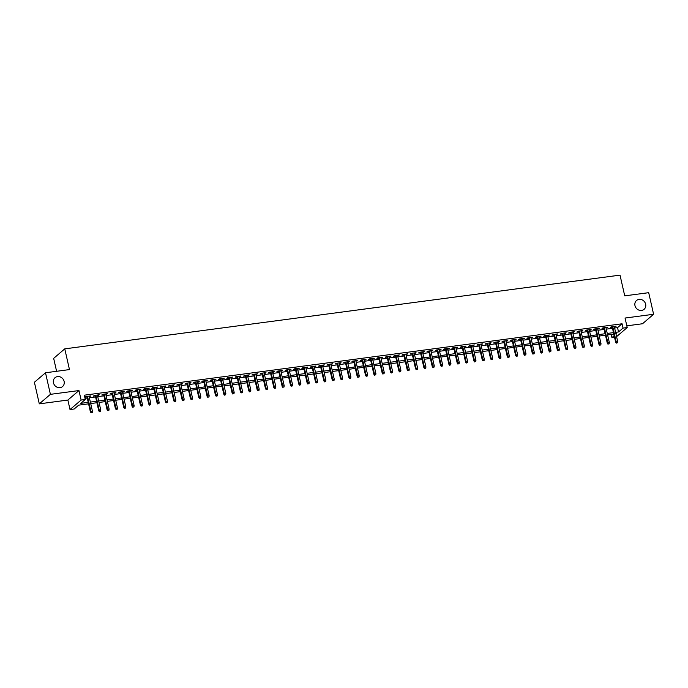 <?xml version="1.0" encoding="UTF-8"?>
<svg xmlns="http://www.w3.org/2000/svg" width="688" height="688" viewBox="0 0 688 688"><rect width="100%" height="100%" fill="white"/><g stroke="black" fill="none" stroke-linecap="round" stroke-linejoin="round"><path stroke-width="1.03" d="M64.13 381.41A5.805 5.229 -130.5 0 1 62.574 386.527A5.805 5.229 -130.5 0 1 57.224 387.267A5.805 5.229 -130.5 0 1 53.458 382.829A5.805 5.229 -130.5 0 1 55.023 377.703A5.805 5.229 -130.5 0 1 60.363 376.972A5.805 5.229 -130.5 0 1 64.13 381.41M645.645 304.199A5.805 5.229 -130.5 0 1 644.088 309.316A5.805 5.229 -130.5 0 1 638.739 310.047A5.805 5.229 -130.5 0 1 634.972 305.61A5.805 5.229 -130.5 0 1 636.538 300.493A5.805 5.229 -130.5 0 1 641.878 299.762A5.805 5.229 -130.5 0 1 645.645 304.199M88.571 403.839L78.69 405.146L74.184 408.999L70.013 409.558L81.124 400.055L85.286 399.504L80.788 403.349L88.236 402.36M67.863 400.055L78.965 390.56L50.405 394.344L45.503 372.767L34.4 382.261L39.302 403.847L67.863 400.055L70.013 409.558M56.597 371.288L53.664 358.362L64.767 348.859L620.017 275.131L624.73 295.857L648.698 292.675L653.6 314.261L625.048 318.045L627.207 327.548L616.577 336.638M626.82 325.837L642.497 323.756L653.6 314.261M614.53 337.258L611.933 337.602L614.169 335.684M611.211 334.445L611.933 337.602M50.405 394.344L39.302 403.847M89.13 396.658L90.885 395.884L85.888 396.546L85.131 397.191L87.006 396.942M97.472 395.548L99.227 394.774L94.222 395.437L93.473 396.082L95.348 395.832M105.806 394.448L107.56 393.674L102.555 394.336L101.807 394.972L103.682 394.723M114.148 393.338L115.902 392.564L110.897 393.226L110.149 393.871L112.015 393.622M122.481 392.229L124.236 391.455L119.23 392.117L118.482 392.762L120.357 392.513M130.823 391.119L132.569 390.345L127.572 391.016L126.824 391.653L128.69 391.403M139.157 390.019L140.911 389.245L135.906 389.907L135.158 390.552L137.032 390.302M147.49 388.909L149.244 388.135L144.248 388.797L143.491 389.442L145.366 389.193M155.832 387.8L157.586 387.026L152.581 387.688L151.833 388.333L153.708 388.084M164.165 386.699L165.92 385.916L160.923 386.587L160.166 387.224L162.041 386.974M172.507 385.59L174.262 384.816L169.257 385.478L168.508 386.123L170.375 385.873M180.841 384.48L182.595 383.706L177.59 384.368L176.842 385.013L178.717 384.764M189.183 383.371L190.929 382.597L185.932 383.268L185.184 383.904L187.05 383.655M197.516 382.27L199.271 381.496L194.265 382.158L193.517 382.795L195.392 382.554M205.85 381.161L207.604 380.387L202.607 381.049L201.851 381.694L203.725 381.444M214.192 380.051L215.946 379.277L210.941 379.939L210.193 380.584L212.067 380.335M222.525 378.95L224.279 378.168L219.283 378.839L218.526 379.475L220.401 379.226M230.867 377.841L232.621 377.067L227.616 377.729L226.868 378.374L228.734 378.125M239.2 376.732L240.955 375.958L235.95 376.62L235.201 377.265L237.076 377.015M247.542 375.622L249.288 374.848L244.292 375.519L243.543 376.155L245.41 375.906M255.876 374.521L257.63 373.747L252.625 374.41L251.877 375.046L253.752 374.805M264.218 373.412L265.964 372.638L260.967 373.3L260.21 373.945L262.085 373.696M272.551 372.303L274.306 371.529L269.3 372.191L268.552 372.836L270.427 372.586M280.885 371.202L282.639 370.419L277.642 371.09L276.886 371.726L278.76 371.477M289.227 370.092L290.981 369.318L285.976 369.981L285.228 370.626L287.094 370.376M297.56 368.983L299.314 368.209L294.309 368.871L293.561 369.516L295.436 369.267M305.902 367.874L307.656 367.1L302.651 367.762L301.903 368.407L303.769 368.157M314.235 366.773L315.99 365.999L310.985 366.661L310.236 367.297L312.111 367.048M322.577 365.663L324.323 364.889L319.327 365.552L318.57 366.197L320.445 365.947M330.911 364.554L332.665 363.78L327.66 364.442L326.912 365.087L328.787 364.838M339.244 363.445L340.999 362.671L336.002 363.341L335.245 363.978L337.12 363.728M347.586 362.344L349.341 361.57L344.335 362.232L343.587 362.877L345.462 362.628M355.92 361.234L357.674 360.46L352.669 361.123L351.921 361.768L353.795 361.518M364.262 360.125L366.016 359.351L361.011 360.013L360.263 360.658L362.129 360.409M372.595 359.024L374.349 358.242L369.344 358.912L368.596 359.549L370.471 359.299M380.937 357.915L382.683 357.141L377.686 357.803L376.938 358.448L378.804 358.199M389.27 356.805L391.025 356.031L386.02 356.694L385.271 357.339L387.146 357.089M397.604 355.696L399.358 354.922L394.362 355.593L393.605 356.229L395.48 355.98M405.946 354.595L407.7 353.821L402.695 354.483L401.947 355.12L403.822 354.879M414.279 353.486L416.034 352.712L411.037 353.374L410.28 354.019L412.155 353.77M422.621 352.376L424.376 351.602L419.37 352.265L418.622 352.91L420.488 352.66M430.955 351.276L432.709 350.493L427.704 351.164L426.956 351.8L428.83 351.551M439.297 350.166L441.042 349.392L436.046 350.054L435.298 350.699L437.164 350.45M447.63 349.057L449.384 348.283L444.379 348.945L443.631 349.59L445.506 349.341M455.963 347.947L457.718 347.173L452.721 347.844L451.964 348.481L453.839 348.231M464.305 346.847L466.06 346.073L461.055 346.735L460.306 347.371L462.181 347.13M472.639 345.737L474.393 344.963L469.397 345.625L468.64 346.27L470.515 346.021M480.981 344.628L482.735 343.854L477.73 344.516L476.982 345.161L478.848 344.912M489.314 343.527L491.069 342.744L486.063 343.415L485.315 344.052L487.19 343.802M497.656 342.418L499.402 341.644L494.405 342.306L493.657 342.951L495.523 342.701M505.99 341.308L507.744 340.534L502.739 341.196L501.991 341.841L503.865 341.592M514.332 340.199L516.077 339.425L511.081 340.087L510.324 340.732L512.199 340.483M522.665 339.098L524.419 338.324L519.414 338.986L518.666 339.623L520.541 339.373M530.998 337.989L532.753 337.215L527.756 337.877L526.999 338.522L528.874 338.272M539.34 336.879L541.095 336.105L536.09 336.767L535.341 337.412L537.208 337.163M547.674 335.77L549.428 334.996L544.423 335.667L543.675 336.303L545.55 336.054M556.016 334.669L557.77 333.895L552.765 334.557L552.017 335.202L553.883 334.953M564.349 333.56L566.104 332.786L561.098 333.448L560.35 334.093L562.225 333.843M572.691 332.45L574.437 331.676L569.44 332.338L568.684 332.983L570.558 332.734M581.025 331.349L582.779 330.567L577.774 331.238L577.026 331.874L578.9 331.625M589.358 330.24L591.112 329.466L586.116 330.128L585.359 330.773L587.234 330.524M597.7 329.131L599.454 328.357L594.449 329.019L593.701 329.664L595.576 329.414M606.033 328.021L607.788 327.247L602.783 327.918L602.034 328.554L603.909 328.305M614.625 328.021L617.549 327.634L622.055 323.781L84.306 395.187L85.286 399.504M85.028 398.343L87.256 398.042M89.388 397.767L95.598 396.942M97.722 396.658L103.931 395.832M106.064 395.548L112.273 394.723M114.397 394.439L120.606 393.622M122.731 393.338L128.94 392.513M131.073 392.229L137.282 391.403M139.406 391.119L145.615 390.294M147.748 390.019L153.957 389.193M156.081 388.909L162.291 388.084M164.423 387.8L170.633 386.974M172.757 386.69L178.966 385.873M181.09 385.59L187.308 384.764M189.432 384.48L195.641 383.655M197.766 383.371L203.975 382.545M206.108 382.27L212.317 381.444M214.441 381.161L220.65 380.335M222.783 380.051L228.992 379.226M231.116 378.942L237.326 378.125M239.45 377.841L245.668 377.015M247.792 376.732L254.001 375.906M256.125 375.622L262.334 374.797M264.467 374.521L270.676 373.696M272.801 373.412L279.01 372.586M281.143 372.303L287.352 371.477M289.476 371.193L295.685 370.368M297.809 370.092L304.027 369.267M306.151 368.983L312.361 368.157M314.485 367.874L320.694 367.048M322.827 366.764L329.036 365.947M331.16 365.663L337.369 364.838M339.502 364.554L345.711 363.728M347.836 363.445L354.045 362.619M356.178 362.344L362.387 361.518M364.511 361.234L370.72 360.409M372.844 360.125L379.054 359.299M381.186 359.016L387.396 358.199M389.52 357.915L395.729 357.089M397.862 356.805L404.071 355.98M406.195 355.696L412.404 354.87M414.537 354.595L420.746 353.77M422.871 353.486L429.08 352.66M431.204 352.376L437.422 351.551M439.546 351.267L445.755 350.45M447.879 350.166L454.089 349.341M456.221 349.057L462.431 348.231M464.555 347.947L470.764 347.122M472.897 346.847L479.106 346.021M481.23 345.737L487.439 344.912M489.564 344.628L495.781 343.802M497.906 343.518L504.115 342.693M506.239 342.418L512.448 341.592M514.581 341.308L520.79 340.483M522.914 340.199L529.124 339.373M531.256 339.089L537.466 338.272M539.59 337.989L545.799 337.163M547.923 336.879L554.141 336.054M556.265 335.77L562.474 334.944M564.599 334.669L570.808 333.843M572.941 333.56L579.15 332.734M581.274 332.45L587.483 331.625M589.616 331.341L595.825 330.524M597.949 330.24L604.159 329.414M606.291 329.131L612.501 328.305M614.375 326.92L616.13 326.146L611.125 326.809L610.376 327.445L612.243 327.204M78.965 390.56L81.124 400.055M622.055 323.781L623.036 328.099L627.207 327.548M45.503 372.767L69.471 369.585L64.767 348.859M616.009 334.11L616.431 333.749L615.941 333.818M613.816 334.093L607.599 334.918M605.474 335.202L599.265 336.028M597.141 336.312L590.932 337.137M588.799 337.421L582.59 338.247M580.466 338.522L574.256 339.347M572.124 339.631L565.914 340.457M563.79 340.741L557.581 341.566M555.457 341.85L549.239 342.667M547.115 342.951L540.906 343.776M538.781 344.06L532.572 344.886M530.439 345.17L524.23 345.995M522.106 346.27L515.897 347.096M513.764 347.38L507.555 348.205M505.431 348.489L499.221 349.315M497.097 349.599L490.879 350.416M488.755 350.699L482.546 351.525M480.422 351.809L474.213 352.634M472.08 352.918L465.871 353.744M463.746 354.019L457.537 354.845M455.404 355.128L449.195 355.954M447.071 356.238L440.862 357.063M438.729 357.347L432.52 358.164M430.396 358.448L424.186 359.274M422.062 359.557L415.853 360.383M413.72 360.667L407.511 361.492M405.387 361.768L399.178 362.593M397.045 362.877L390.836 363.703M388.711 363.986L382.502 364.812M380.369 365.096L374.16 365.921M372.036 366.197L365.827 367.022M363.703 367.306L357.485 368.132M355.361 368.415L349.151 369.241M347.027 369.525L340.818 370.342M338.685 370.626L332.476 371.451M330.352 371.735L324.143 372.561M322.01 372.844L315.801 373.67M313.676 373.945L307.467 374.771M305.343 375.055L299.125 375.88M297.001 376.164L290.792 376.99M288.668 377.273L282.458 378.09M280.326 378.374L274.116 379.2M271.992 379.484L265.783 380.309M263.65 380.593L257.441 381.419M255.317 381.694L249.108 382.519M246.983 382.803L240.766 383.629M238.641 383.913L232.432 384.738M230.308 385.022L224.099 385.839M221.966 386.123L215.757 386.948M213.633 387.232L207.423 388.058M205.291 388.342L199.081 389.167M196.957 389.442L190.748 390.268M188.615 390.552L182.406 391.377M180.282 391.661L174.073 392.487M171.948 392.771L165.739 393.596M163.606 393.871L157.397 394.697M155.273 394.981L149.064 395.806M146.931 396.09L140.722 396.916M138.598 397.2L132.388 398.017M130.256 398.3L124.046 399.126M121.922 399.41L115.713 400.235M113.589 400.519L107.371 401.345M105.247 401.62L99.038 402.446M96.913 402.729L90.704 403.555M615.605 332.338L618.529 331.951L623.036 328.099M90.369 402.084L96.578 401.259M98.702 400.975L104.911 400.149M107.044 399.866L113.253 399.04M115.378 398.756L121.587 397.939M123.711 397.655L129.929 396.83M132.053 396.546L138.262 395.72M140.386 395.437L146.596 394.611M148.728 394.336L154.938 393.51M157.062 393.226L163.271 392.401M165.404 392.117L171.613 391.291M173.737 391.008L179.946 390.191M182.071 389.907L188.288 389.081M190.413 388.797L196.622 387.972M198.746 387.688L204.955 386.862M207.088 386.587L213.297 385.762M215.421 385.478L221.631 384.652M223.763 384.368L229.973 383.543M232.097 383.259L238.306 382.433M240.43 382.158L246.648 381.333M248.772 381.049L254.981 380.223M257.106 379.939L263.315 379.114M265.448 378.83L271.657 378.013M273.781 377.729L279.99 376.904M282.123 376.62L288.332 375.794M290.456 375.51L296.666 374.685M298.798 374.41L305.008 373.584M307.132 373.3L313.341 372.475M315.465 372.191L321.674 371.365M323.807 371.081L330.016 370.264M332.141 369.981L338.35 369.155M340.483 368.871L346.692 368.046M348.816 367.762L355.025 366.936M357.158 366.661L363.367 365.835M365.491 365.552L371.701 364.726M373.825 364.442L380.043 363.617M382.167 363.333L388.376 362.516M390.5 362.232L396.709 361.406M398.842 361.123L405.051 360.297M407.176 360.013L413.385 359.188M415.518 358.912L421.727 358.087M423.851 357.803L430.06 356.977M432.184 356.694L438.402 355.868M440.526 355.584L446.736 354.759M448.86 354.483L455.069 353.658M457.202 353.374L463.411 352.548M465.535 352.265L471.744 351.439M473.877 351.155L480.086 350.338M482.211 350.054L488.42 349.229M490.544 348.945L496.762 348.119M498.886 347.836L505.095 347.01M507.219 346.735L513.429 345.909M515.561 345.625L521.771 344.8M523.895 344.516L530.104 343.69M532.237 343.407L538.446 342.59M540.57 342.306L546.779 341.48M548.912 341.196L555.121 340.371M557.246 340.087L563.455 339.261M565.579 338.986L571.788 338.161M573.921 337.877L580.13 337.051M582.254 336.767L588.464 335.942M590.596 335.658L596.806 334.841M598.93 334.557L605.139 333.732M607.272 333.448L613.481 332.622M617.549 327.634L618.529 331.951M615.253 326.258L615.373 326.783M606.919 327.368L607.04 327.892M598.586 328.468L598.698 329.002M590.244 329.578L590.364 330.102M581.91 330.687L582.031 331.212M573.568 331.797L573.689 332.321M565.235 332.897L565.355 333.431M556.893 334.007L557.013 334.531M548.56 335.116L548.68 335.641M540.226 336.226L540.338 336.75M531.884 337.326L532.005 337.851M523.551 338.436L523.671 338.96M515.209 339.545L515.329 340.07M506.875 340.646L506.996 341.179M498.533 341.755L498.654 342.28M490.2 342.865L490.32 343.389M481.858 343.974L481.978 344.499M473.525 345.075L473.645 345.6M465.191 346.184L465.312 346.709M456.849 347.294L456.97 347.818M448.516 348.395L448.636 348.928M440.174 349.504L440.294 350.029M431.84 350.613L431.961 351.138M423.498 351.723L423.619 352.247M415.165 352.824L415.285 353.357M406.832 353.933L406.943 354.458M398.49 355.042L398.61 355.567M390.156 356.143L390.277 356.676M381.814 357.253L381.935 357.777M373.481 358.362L373.601 358.887M365.139 359.471L365.259 359.996M356.805 360.572L356.926 361.105M348.472 361.682L348.584 362.206M340.13 362.791L340.25 363.316M331.797 363.9L331.917 364.425M323.455 365.001L323.575 365.526M315.121 366.111L315.242 366.635M306.779 367.22L306.9 367.745M298.446 368.321L298.566 368.854M290.112 369.43L290.224 369.955M281.77 370.54L281.891 371.064M273.437 371.649L273.557 372.174M265.095 372.75L265.215 373.274M256.762 373.859L256.882 374.384M248.42 374.969L248.54 375.493M240.086 376.069L240.207 376.603M231.744 377.179L231.865 377.703M223.411 378.288L223.531 378.813M215.077 379.398L215.198 379.922M206.735 380.498L206.856 381.032M198.402 381.608L198.522 382.132M190.06 382.717L190.18 383.242M181.727 383.818L181.847 384.351M173.385 384.927L173.505 385.452M165.051 386.037L165.172 386.561M156.718 387.146L156.83 387.671M148.376 388.247L148.496 388.78M140.042 389.356L140.163 389.881M131.7 390.466L131.821 390.99M123.367 391.575L123.487 392.1M115.025 392.676L115.145 393.201M106.692 393.785L106.812 394.31M98.358 394.895L98.47 395.419M90.016 395.996L90.137 396.529M612.122 326.671L615.64 342.151L616.181 341.687L612.75 326.594M616.654 342.865L617.489 342.762L616.654 342.865L616.181 341.687L617.686 341.489L614.255 326.396M615.64 342.151L616.353 343.123M617.489 342.762L617.686 341.489M603.789 327.78L607.306 343.26L607.848 342.796L604.417 327.694M608.312 343.974L609.147 343.862L608.312 343.974L607.848 342.796L609.344 342.598L605.913 327.497M607.306 343.26L608.011 344.232M609.147 343.862L609.344 342.598M595.455 328.89L598.964 344.361L599.506 343.905L596.075 328.804M599.979 345.084L600.813 344.972L599.979 345.084L599.506 343.905L601.011 343.699L597.58 328.606M598.964 344.361L599.678 345.342M600.813 344.972L601.011 343.699M587.113 329.999L590.631 345.471L591.173 345.006L587.741 329.913M591.637 346.193L592.471 346.081L591.637 346.193L591.173 345.006L592.669 344.808L589.246 329.715M590.631 345.471L591.336 346.442M592.471 346.081L592.669 344.808M578.78 331.1L582.297 346.58L582.831 346.116L579.408 331.023M583.304 347.294L584.138 347.182L583.304 347.294L582.831 346.116L584.336 345.918L580.904 330.816M582.297 346.58L583.003 347.552M584.138 347.182L584.336 345.918M570.438 332.209L573.955 347.681L574.497 347.225L571.066 332.123M574.962 348.403L575.796 348.291L574.962 348.403L574.497 347.225L575.994 347.027L572.571 331.926M573.955 347.681L574.669 348.661M575.796 348.291L575.994 347.027M562.105 333.319L565.622 348.79L566.164 348.326L562.732 333.233M566.628 349.513L567.462 349.401L566.628 349.513L566.164 348.326L567.66 348.128L564.229 333.035M565.622 348.79L566.327 349.771M567.462 349.401L567.66 348.128M553.763 334.42L557.28 349.9L557.822 349.435L554.39 334.342M558.295 350.613L559.129 350.51L558.295 350.613L557.822 349.435L559.327 349.237L555.895 334.144M557.28 349.9L557.994 350.871M559.129 350.51L559.327 349.237M545.429 335.529L548.947 351.009L549.488 350.545L546.057 335.443M549.953 351.723L550.787 351.611L549.953 351.723L549.488 350.545L550.985 350.347L547.553 335.245M548.947 351.009L549.652 351.981M550.787 351.611L550.985 350.347M537.096 336.638L540.605 352.11L541.146 351.654L537.715 336.552M541.619 352.832L542.454 352.72L541.619 352.832L541.146 351.654L542.651 351.448L539.22 336.355M540.605 352.11L541.318 353.09M542.454 352.72L542.651 351.448M528.754 337.748L532.271 353.219L532.813 352.755L529.382 337.662M533.277 353.942L534.112 353.83L533.277 353.942L532.813 352.755L534.309 352.557L530.878 337.464M532.271 353.219L532.976 354.191M534.112 353.83L534.309 352.557M520.42 338.849L523.938 354.329L524.471 353.864L521.048 338.771M524.944 355.042L525.778 354.931L524.944 355.042L524.471 353.864L525.976 353.666L522.545 338.565M523.938 354.329L524.643 355.3M525.778 354.931L525.976 353.666M512.078 339.958L515.596 355.438L516.138 354.974L512.706 339.872M516.602 356.152L517.436 356.04L516.602 356.152L516.138 354.974L517.634 354.776L514.211 339.674M515.596 355.438L516.31 356.41M517.436 356.04L517.634 354.776M503.745 341.067L507.262 356.539L507.804 356.074L504.373 340.981M508.269 357.261L509.103 357.149L508.269 357.261L507.804 356.074L509.301 355.877L505.869 340.784M507.262 356.539L507.968 357.519M509.103 357.149L509.301 355.877M495.403 342.168L498.92 357.648L499.462 357.184L496.031 342.091M499.935 358.371L500.761 358.259L499.935 358.371L499.462 357.184L500.967 356.986L497.536 341.893M498.92 357.648L499.634 358.62M500.761 358.259L500.967 356.986M487.07 343.278L490.587 358.758L491.129 358.293L487.697 343.192M491.593 359.471L492.427 359.36L491.593 359.471L491.129 358.293L492.625 358.095L489.194 342.994M490.587 358.758L491.292 359.729M492.427 359.36L492.625 358.095M478.736 344.387L482.245 359.858L482.787 359.403L479.355 344.301M483.26 360.581L484.094 360.469L483.26 360.581L482.787 359.403L484.292 359.196L480.86 344.103M482.245 359.858L482.959 360.839M484.094 360.469L484.292 359.196M470.394 345.496L473.912 360.968L474.453 360.503L471.022 345.41M474.918 361.69L475.752 361.578L474.918 361.69L474.453 360.503L475.95 360.306L472.518 345.213M473.912 360.968L474.617 361.948M475.752 361.578L475.95 360.306M462.061 346.597L465.578 362.077L466.111 361.613L462.689 346.52M466.584 362.791L467.419 362.688L466.584 362.791L466.111 361.613L467.616 361.415L464.185 346.313M465.578 362.077L466.283 363.049M467.419 362.688L467.616 361.415M453.719 347.707L457.236 363.187L457.778 362.722L454.347 347.621M458.242 363.9L459.077 363.789L458.242 363.9L457.778 362.722L459.274 362.524L455.852 347.423M457.236 363.187L457.941 364.158M459.077 363.789L459.274 362.524M445.385 348.816L448.903 364.287L449.436 363.832L446.013 348.73M449.909 365.01L450.743 364.898L449.909 365.01L449.436 363.832L450.941 363.625L447.51 348.532M448.903 364.287L449.608 365.268M450.743 364.898L450.941 363.625M437.043 349.917L440.561 365.397L441.103 364.932L437.671 349.839M441.576 366.119L442.401 366.007L441.576 366.119L441.103 364.932L442.608 364.735L439.176 349.642M440.561 365.397L441.275 366.369M442.401 366.007L442.608 364.735M428.71 351.026L432.227 366.506L432.769 366.042L429.338 350.949M433.234 367.22L434.068 367.108L433.234 367.22L432.769 366.042L434.266 365.844L430.834 350.742M432.227 366.506L432.933 367.478M434.068 367.108L434.266 365.844M420.377 352.136L423.885 367.607L424.427 367.151L420.996 352.05M424.9 368.329L425.734 368.218L424.9 368.329L424.427 367.151L425.932 366.953L422.501 351.852M423.885 367.607L424.599 368.587M425.734 368.218L425.932 366.953M412.035 353.245L415.552 368.716L416.094 368.252L412.662 353.159M416.558 369.439L417.392 369.327L416.558 369.439L416.094 368.252L417.59 368.054L414.159 352.961M415.552 368.716L416.257 369.697M417.392 369.327L417.59 368.054M403.701 354.346L407.21 369.826L407.752 369.361L404.32 354.268M408.225 370.54L409.059 370.436L408.225 370.54L407.752 369.361L409.257 369.164L405.825 354.071M407.21 369.826L407.924 370.798M409.059 370.436L409.257 369.164M395.359 355.455L398.877 370.935L399.418 370.471L395.987 355.369M399.883 371.649L400.717 371.537L399.883 371.649L399.418 370.471L400.915 370.273L397.492 355.171M398.877 370.935L399.582 371.907M400.717 371.537L400.915 370.273M387.026 356.565L390.543 372.036L391.076 371.58L387.654 356.479M391.549 372.758L392.384 372.647L391.549 372.758L391.076 371.58L392.581 371.374L389.15 356.281M390.543 372.036L391.248 373.016M392.384 372.647L392.581 371.374M378.684 357.674L382.201 373.145L382.743 372.681L379.312 357.588M383.207 373.868L384.042 373.756L383.207 373.868L382.743 372.681L384.248 372.483L380.817 357.39M382.201 373.145L382.915 374.117M384.042 373.756L384.248 372.483M370.35 358.775L373.868 374.255L374.41 373.79L370.978 358.697M374.874 374.969L375.708 374.857L374.874 374.969L374.41 373.79L375.906 373.593L372.475 358.491M373.868 374.255L374.573 375.227M375.708 374.857L375.906 373.593M362.008 359.884L365.526 375.356L366.068 374.9L362.636 359.798M366.541 376.078L367.375 375.966L366.541 376.078L366.068 374.9L367.573 374.702L364.141 359.6M365.526 375.356L366.24 376.336M367.375 375.966L367.573 374.702M353.675 360.994L357.192 376.465L357.734 376.001L354.303 360.908M358.199 377.187L359.033 377.076L358.199 377.187L357.734 376.001L359.231 375.803L355.799 360.71M357.192 376.465L357.898 377.445M359.033 377.076L359.231 375.803M345.342 362.094L348.85 377.574L349.392 377.11L345.961 362.017M349.865 378.288L350.699 378.185L349.865 378.288L349.392 377.11L350.897 376.912L347.466 361.819M348.85 377.574L349.564 378.546M350.699 378.185L350.897 376.912M337 363.204L340.517 378.684L341.059 378.219L337.627 363.118M341.523 379.398L342.357 379.286L341.523 379.398L341.059 378.219L342.555 378.022L339.132 362.92M340.517 378.684L341.222 379.656M342.357 379.286L342.555 378.022M328.666 364.313L332.184 379.785L332.717 379.329L329.294 364.227M333.19 380.507L334.024 380.395L333.19 380.507L332.717 379.329L334.222 379.122L330.79 364.029M332.184 379.785L332.889 380.765M334.024 380.395L334.222 379.122M320.324 365.423L323.842 380.894L324.383 380.43L320.952 365.337M324.848 381.616L325.682 381.505L324.848 381.616L324.383 380.43L325.88 380.232L322.457 365.139M323.842 380.894L324.555 381.866M325.682 381.505L325.88 380.232M311.991 366.523L315.508 382.003L316.05 381.539L312.619 366.446M316.514 382.717L317.349 382.605L316.514 382.717L316.05 381.539L317.546 381.341L314.115 366.24M315.508 382.003L316.213 382.975M317.349 382.605L317.546 381.341M303.649 367.633L307.166 383.104L307.708 382.648L304.277 367.547M308.181 383.827L309.015 383.715L308.181 383.827L307.708 382.648L309.213 382.451L305.782 367.349M307.166 383.104L307.88 384.085M309.015 383.715L309.213 382.451M295.315 368.742L298.833 384.214L299.375 383.749L295.943 368.656M299.839 384.936L300.673 384.824L299.839 384.936L299.375 383.749L300.871 383.551L297.44 368.458M298.833 384.214L299.538 385.194M300.673 384.824L300.871 383.551M286.982 369.843L290.491 385.323L291.033 384.859L287.601 369.766M291.506 386.037L292.34 385.934L291.506 386.037L291.033 384.859L292.538 384.661L289.106 369.568M290.491 385.323L291.205 386.295M292.34 385.934L292.538 384.661M278.64 370.952L282.157 386.432L282.699 385.968L279.268 370.866M283.164 387.146L283.998 387.034L283.164 387.146L282.699 385.968L284.196 385.77L280.764 370.669M282.157 386.432L282.863 387.404M283.998 387.034L284.196 385.77M270.307 372.062L273.824 387.533L274.357 387.077L270.934 371.976M274.83 388.256L275.664 388.144L274.83 388.256L274.357 387.077L275.862 386.871L272.431 371.778M273.824 387.533L274.529 388.514M275.664 388.144L275.862 386.871M261.965 373.171L265.482 388.643L266.024 388.178L262.592 373.085M266.488 389.365L267.322 389.253L266.488 389.365L266.024 388.178L267.52 387.98L264.097 372.887M265.482 388.643L266.196 389.623M267.322 389.253L267.52 387.98M253.631 374.272L257.149 389.752L257.69 389.288L254.259 374.195M258.155 390.466L258.989 390.363L258.155 390.466L257.69 389.288L259.187 389.09L255.755 373.988M257.149 389.752L257.854 390.724M258.989 390.363L259.187 389.09M245.289 375.381L248.807 390.861L249.348 390.397L245.917 375.295M249.821 391.575L250.647 391.463L249.821 391.575L249.348 390.397L250.853 390.199L247.422 375.098M248.807 390.861L249.52 391.833M250.647 391.463L250.853 390.199M236.956 376.491L240.473 391.962L241.015 391.506L237.584 376.405M241.479 392.685L242.314 392.573L241.479 392.685L241.015 391.506L242.511 391.3L239.08 376.207M240.473 391.962L241.178 392.943M242.314 392.573L242.511 391.3M228.622 377.592L232.131 393.072L232.673 392.607L229.242 377.514M233.146 393.794L233.98 393.682L233.146 393.794L232.673 392.607L234.178 392.409L230.747 377.316M232.131 393.072L232.845 394.043M233.98 393.682L234.178 392.409M220.28 378.701L223.798 394.181L224.34 393.717L220.908 378.624M224.804 394.895L225.638 394.783L224.804 394.895L224.34 393.717L225.836 393.519L222.405 378.417M223.798 394.181L224.503 395.153M225.638 394.783L225.836 393.519M211.947 379.81L215.464 395.282L215.998 394.826L212.575 379.724M216.471 396.004L217.305 395.892L216.471 396.004L215.998 394.826L217.503 394.62L214.071 379.527M215.464 395.282L216.17 396.262M217.305 395.892L217.503 394.62M203.605 380.92L207.122 396.391L207.664 395.927L204.233 380.834M208.129 397.114L208.963 397.002L208.129 397.114L207.664 395.927L209.161 395.729L205.738 380.636M207.122 396.391L207.828 397.372M208.963 397.002L209.161 395.729M195.272 382.021L198.789 397.501L199.322 397.036L195.899 381.943M199.795 398.214L200.629 398.111L199.795 398.214L199.322 397.036L200.827 396.838L197.396 381.745M198.789 397.501L199.494 398.472M200.629 398.111L200.827 396.838M186.93 383.13L190.447 398.61L190.989 398.146L187.557 383.044M191.462 399.324L192.287 399.212L191.462 399.324L190.989 398.146L192.494 397.948L189.062 382.846M190.447 398.61L191.161 399.582M192.287 399.212L192.494 397.948M178.596 384.239L182.114 399.711L182.655 399.255L179.224 384.153M183.12 400.433L183.954 400.321L183.12 400.433L182.655 399.255L184.152 399.049L180.72 383.956M182.114 399.711L182.819 400.691M183.954 400.321L184.152 399.049M170.263 385.349L173.772 400.82L174.313 400.356L170.882 385.263M174.786 401.543L175.621 401.431L174.786 401.543L174.313 400.356L175.818 400.158L172.387 385.065M173.772 400.82L174.485 401.792M175.621 401.431L175.818 400.158M161.921 386.45L165.438 401.93L165.98 401.465L162.549 386.372M166.444 402.643L167.279 402.532L166.444 402.643L165.98 401.465L167.476 401.267L164.045 386.166M165.438 401.93L166.143 402.901M167.279 402.532L167.476 401.267M153.587 387.559L157.096 403.03L157.638 402.575L154.207 387.473M158.111 403.753L158.945 403.641L158.111 403.753L157.638 402.575L159.143 402.377L155.712 387.275M157.096 403.03L157.81 404.011M158.945 403.641L159.143 402.377M145.245 388.668L148.763 404.14L149.305 403.675L145.873 388.582M149.769 404.862L150.603 404.75L149.769 404.862L149.305 403.675L150.801 403.478L147.378 388.385M148.763 404.14L149.468 405.12M150.603 404.75L150.801 403.478M136.912 389.769L140.429 405.249L140.963 404.785L137.54 389.692M141.436 405.963L142.27 405.86L141.436 405.963L140.963 404.785L142.468 404.587L139.036 389.494M140.429 405.249L141.135 406.221M142.27 405.86L142.468 404.587M128.57 390.879L132.087 406.359L132.629 405.894L129.198 390.793M133.094 407.072L133.928 406.961L133.094 407.072L132.629 405.894L134.134 405.696L130.703 390.595M132.087 406.359L132.801 407.33M133.928 406.961L134.134 405.696M120.237 391.988L123.754 407.459L124.296 407.004L120.864 391.902M124.76 408.182L125.594 408.07L124.76 408.182L124.296 407.004L125.792 406.797L122.361 391.704M123.754 407.459L124.459 408.44M125.594 408.07L125.792 406.797M111.895 393.097L115.412 408.569L115.954 408.104L112.522 393.011M116.427 409.291L117.261 409.179L116.427 409.291L115.954 408.104L117.459 407.907L114.027 392.814M115.412 408.569L116.126 409.541M117.261 409.179L117.459 407.907M103.561 394.198L107.079 409.678L107.62 409.214L104.189 394.121M108.085 410.392L108.919 410.28L108.085 410.392L107.62 409.214L109.117 409.016L105.685 393.914M107.079 409.678L107.784 410.65M108.919 410.28L109.117 409.016M95.228 395.308L98.737 410.779L99.278 410.323L95.847 395.222M99.751 411.501L100.586 411.39L99.751 411.501L99.278 410.323L100.783 410.125L97.352 395.024M98.737 410.779L99.45 411.759M100.586 411.39L100.783 410.125M86.886 396.417L90.403 411.888L90.945 411.424L87.514 396.331M91.409 412.611L92.244 412.499L91.409 412.611L90.945 411.424L92.441 411.226L89.019 396.133M90.403 411.888L91.108 412.869M92.244 412.499L92.441 411.226"/></g></svg>
